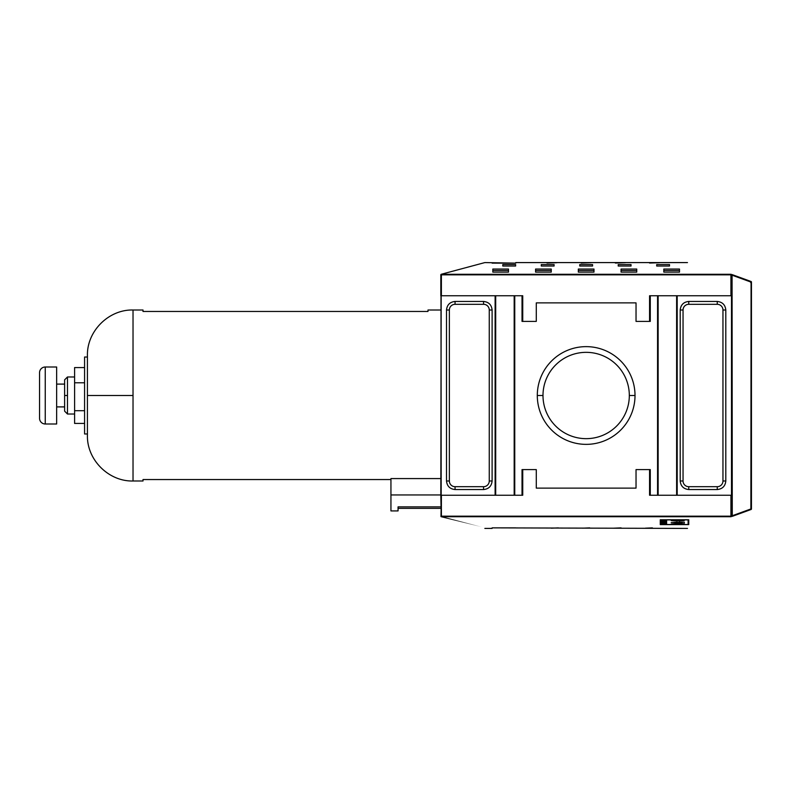 <?xml version="1.0" encoding="UTF-8"?>
<svg xmlns="http://www.w3.org/2000/svg" width="791" height="791" viewBox="0 0 791 791"><rect width="100%" height="100%" fill="white"/><g stroke="black" fill="none" stroke-linecap="round" stroke-linejoin="round"><path stroke-width="1.19" d="M732.071 515.238L732.268 516.345L751.074 509.493L732.268 516.345L732.071 515.801L732.071 516.375A0.573 0.573 0 0 0 732.268 516.345A0.573 0.573 0 0 1 731.497 515.801L731.082 516.731C673.042 532.284 673.042 532.284 731.082 516.731C673.042 532.284 673.042 532.284 731.082 516.731L730.933 516.167L731.111 516.721L441.21 516.721C499.279 532.284 499.279 532.284 441.24 516.731L731.111 516.721M731.082 274.269C673.042 258.716 673.042 258.716 731.082 274.269C673.042 258.716 673.042 258.716 731.082 274.269L731.497 275.199A0.573 0.573 0 0 1 732.268 274.655L751.074 281.507A0.573 0.573 0 0 1 751.45 282.041L751.45 508.959A0.573 0.573 0 0 1 751.074 509.493A0.573 0.573 0 0 0 751.45 508.959L751.45 282.041A0.573 0.573 0 0 0 751.074 281.507L732.268 274.655L731.873 275.733M732.268 274.655L731.497 274.813L732.071 275.199L732.071 515.801L750.877 508.959L751.074 509.493L751.074 281.507L750.877 508.959L751.45 508.959L732.071 515.801L732.071 516.375A0.573 0.573 0 0 1 731.497 515.801L731.497 275.199A0.573 0.573 0 0 1 732.268 274.655L732.071 275.199L750.877 282.041L750.689 282.575M731.497 275.199L731.497 295.755L677.195 295.755L731.497 295.755L731.497 495.245L677.195 495.245L677.195 295.755L676.621 295.755L676.621 495.245L731.497 495.245L731.497 516.187L732.071 515.801L731.497 515.801M680.201 310.003C680.735 304.842 683.592 301.994 688.753 301.45C683.592 301.994 680.735 304.842 680.201 310.003L680.201 480.997C680.735 486.158 683.592 489.006 688.753 489.55C683.592 489.006 680.735 486.158 680.201 480.997L680.201 310.003L683.048 310.003A5.695 5.695 0 0 1 688.753 304.308L717.249 304.308A5.695 5.695 0 0 1 722.954 310.003L722.954 480.997A5.695 5.695 0 0 1 717.249 486.692L688.753 486.692A5.695 5.695 0 0 1 683.048 480.997L683.048 310.003A5.695 5.695 0 0 1 688.753 304.308L717.249 304.308A5.695 5.695 0 0 1 722.954 310.003L722.954 480.997A5.695 5.695 0 0 1 717.249 486.692L688.753 486.692A5.695 5.695 0 0 1 683.048 480.997L683.048 310.003L680.201 310.003M717.249 301.45C722.42 301.994 725.268 304.842 725.802 310.003C725.268 304.842 722.41 301.994 717.249 301.45L717.249 304.308L717.249 301.45L688.753 301.45L717.249 301.45M725.802 480.997C725.268 486.158 722.41 489.006 717.249 489.55C722.42 489.006 725.268 486.158 725.802 480.997L725.802 310.003L725.802 480.997L722.954 480.997L725.802 480.997M676.621 495.245L657.558 495.245L658.132 495.245L658.132 295.755L676.621 295.755L676.621 495.245L677.195 495.245L677.195 295.755L657.558 295.755L658.132 295.755L658.132 495.245L676.621 495.245M441.24 274.269C499.279 258.716 499.279 258.716 441.24 274.269L441.388 274.833L731.339 274.418L730.933 295.755L730.933 274.833L441.388 274.833L441.388 295.755L441.21 274.279C499.279 258.716 499.279 258.716 441.24 274.269L731.111 274.279L440.973 274.418L441.21 516.721C499.279 532.284 499.279 532.284 441.24 516.731L440.814 495.245L495.69 495.245L495.69 295.755L514.18 295.755L514.18 495.245L514.753 495.245L514.753 295.755L522.742 295.755L522.742 321.403L536.288 321.403L522.03 321.403L522.742 321.403L522.742 295.755L514.18 295.755L514.18 495.245L495.69 495.245L495.69 295.755L495.117 295.755L514.753 295.755L514.753 495.245L522.03 495.245L522.03 469.597L536.288 469.597L522.03 469.597L522.742 469.597L522.742 495.245L440.814 495.245L441.21 274.279M578.32 272.114L578.32 269.049L593.992 269.049L593.992 272.114L578.32 272.114L593.992 272.114L593.992 269.049L578.32 269.049L578.32 272.114M663.817 272.114L663.817 269.049L679.489 269.049L679.489 272.114L663.817 272.114L679.489 272.114L679.489 269.049L663.817 269.049L663.817 272.114M621.064 272.114L621.064 269.049L636.745 269.049L636.745 272.114L621.064 272.114L636.745 272.114L636.745 269.049L621.064 269.049L621.064 272.114M535.576 272.114L535.576 269.049L551.248 269.049L551.248 272.114L535.576 272.114L551.248 272.114L551.248 269.049L535.576 269.049L535.576 272.114M492.823 272.114L492.823 269.049L508.494 269.049L508.494 272.114L492.823 272.114L508.494 272.114L508.494 269.049L492.823 269.049L492.823 272.114M579.744 266.023L579.744 264.58L592.568 264.58L592.568 266.023L579.744 266.023L592.568 266.023L592.568 264.58L579.744 264.58L579.744 266.023M656.688 266.023L656.688 264.58L669.512 264.58L669.512 266.023L656.688 266.023L669.512 266.023L669.512 264.58L656.688 264.58L656.688 266.023M618.216 266.023L618.216 264.58L631.04 264.58L631.04 266.023L618.216 266.023L631.04 266.023L631.04 264.58L618.216 264.58L618.216 266.023M541.271 266.023L541.271 264.58L554.096 264.58L554.096 266.023L541.271 266.023L554.096 266.023L554.096 264.58L541.271 264.58L541.271 266.023M502.799 266.023L502.799 264.58L515.623 264.58L515.623 266.023L502.799 266.023L515.623 266.023L515.623 264.58L502.799 264.58L502.799 266.023M581.167 263.047L591.144 262.701L581.167 263.047M649.569 263.047L659.546 262.701L649.569 263.047M615.368 263.047L625.345 262.701L615.368 263.047M546.967 263.047L556.943 262.701L546.967 263.047M687.468 262.582L515.762 262.582L515.762 263.136L484.853 262.582M508.494 270.502L492.823 270.502L508.494 270.502M551.248 270.502L535.576 270.502L551.248 270.502M636.745 270.502L621.064 270.502L636.745 270.502M679.489 270.502L663.817 270.502L679.489 270.502M593.992 270.502L578.32 270.502L593.992 270.502M657.558 295.755L650.281 295.755L650.281 321.403L636.033 321.403L649.569 321.403L649.569 295.755L657.558 295.755L657.558 495.245L650.281 495.245L657.558 495.245L657.558 295.755M649.569 321.403L650.281 321.403L649.569 321.403L649.569 295.755L650.281 295.755L650.281 321.403L636.033 321.403L636.033 302.884L536.288 302.884L536.288 321.403L522.03 321.403L522.03 295.755L522.03 321.403L536.288 321.403L536.288 302.884L636.033 302.884L636.033 321.403L649.569 321.403M650.281 469.597L650.281 495.245L649.569 495.245L649.569 469.597L636.033 469.597L650.281 469.597L649.569 469.597L650.281 469.597L650.281 495.245L649.569 495.245L650.281 495.245L649.569 495.245L649.569 469.597L636.033 469.597L650.281 469.597M522.742 495.245L522.03 495.245L522.742 495.245L522.03 495.245L522.03 469.597L536.288 469.597L536.288 488.116L636.033 488.116L636.033 469.597L636.033 488.116L536.288 488.116L536.288 469.597L522.742 469.597L522.742 495.245M440.973 516.582L441.388 495.245L441.388 516.167L730.933 516.167L730.933 495.245L730.933 516.167L441.388 516.167L441.21 516.721M688.753 524.601L688.753 519.786L660.258 519.786L660.258 524.601L688.753 524.601L660.258 524.601L660.258 519.786L688.753 519.786L688.753 521.724L688.111 521.724L688.753 521.724L688.753 519.786L688.753 524.601M582.591 528.18L589.72 527.884L582.591 528.18M645.288 528.18L652.417 527.884L645.288 528.18M613.945 528.18L621.064 527.884L613.945 528.18M551.248 528.18L558.367 527.884L551.248 528.18M484.853 528.418L492.111 528.418L492.111 527.864L687.468 528.418M537.297 395.5A48.864 48.864 0 0 1 586.161 346.636A48.864 48.864 0 0 1 635.015 395.5A48.864 48.864 0 0 1 586.161 444.364A48.864 48.864 0 0 1 537.297 395.5A48.864 48.864 0 0 1 586.161 346.636A48.864 48.864 0 0 1 635.015 395.5L629.32 395.5A43.159 43.159 0 0 0 586.161 352.341A43.159 43.159 0 0 0 542.992 395.5A43.159 43.159 0 0 0 586.161 438.659A43.159 43.159 0 0 0 629.32 395.5A43.159 43.159 0 0 1 586.161 438.659A43.159 43.159 0 0 1 542.992 395.5A43.159 43.159 0 0 1 586.161 352.341A43.159 43.159 0 0 1 629.32 395.5A43.159 43.159 0 0 0 586.161 352.341A43.159 43.159 0 0 1 629.32 395.5A43.159 43.159 0 0 1 586.161 438.659A43.159 43.159 0 0 0 629.32 395.5A43.159 43.159 0 0 0 586.161 352.341A43.159 43.159 0 0 0 542.992 395.5A43.159 43.159 0 0 1 586.161 352.341A43.159 43.159 0 0 1 629.32 395.5A43.159 43.159 0 0 1 586.161 438.659A43.159 43.159 0 0 1 542.992 395.5A43.159 43.159 0 0 1 586.161 352.341A43.159 43.159 0 0 0 542.992 395.5L537.297 395.5A48.864 48.864 0 0 0 586.161 444.364A48.864 48.864 0 0 0 635.015 395.5M495.117 295.755L440.814 295.755L495.117 295.755L495.117 495.245L495.117 295.755M455.062 489.55C449.901 489.006 447.044 486.158 446.51 480.997C447.053 486.158 449.901 489.006 455.062 489.55L483.558 489.55C488.729 489.006 491.577 486.158 492.111 480.997C491.577 486.158 488.729 489.006 483.558 489.55L455.062 489.55L455.062 486.692A5.695 5.695 0 0 1 449.367 480.997L449.367 310.003A5.695 5.695 0 0 1 455.062 304.308L483.558 304.308A5.695 5.695 0 0 1 489.263 310.003L489.263 480.997A5.695 5.695 0 0 1 483.558 486.692L455.062 486.692A5.695 5.695 0 0 1 449.367 480.997L449.367 310.003A5.695 5.695 0 0 1 455.062 304.308L483.558 304.308A5.695 5.695 0 0 1 489.263 310.003L489.263 480.997A5.695 5.695 0 0 1 483.558 486.692L455.062 486.692L455.062 489.55M446.51 310.003C447.053 304.842 449.901 301.994 455.062 301.45C449.901 301.994 447.044 304.842 446.51 310.003L449.367 310.003L446.51 310.003L446.51 480.997L446.51 310.003M483.558 301.45C488.729 301.994 491.577 304.842 492.111 310.003C491.577 304.842 488.729 301.994 483.558 301.45L455.062 301.45L483.558 301.45L483.558 304.308L483.558 301.45M133.026 480.997L143.003 480.997L143.003 479.544L390.942 479.544L143.003 479.544L143.003 480.997L143.003 479.544L143.003 480.997L133.026 480.997C108.664 481.62 86.802 459.769 87.425 435.396L87.425 355.604C86.802 331.231 108.664 309.38 133.026 310.003L143.003 310.003L143.003 311.456L143.003 310.003L133.026 310.003L133.026 480.997L133.026 395.5L87.425 395.5M390.942 478.575L440.814 478.575L390.942 478.575L390.942 510.917L398.061 510.917L390.942 510.917L390.942 494.958L440.814 494.958L390.942 494.958L390.942 478.575M427.99 310.003L440.814 310.003L427.99 310.003L427.99 311.456L143.003 311.456L427.99 311.456L427.99 310.003L427.99 311.456L143.003 311.456L143.003 310.003M87.425 357.028L84.578 357.028L84.578 433.972L87.425 433.972L84.578 433.972L84.578 357.028L87.425 357.028M84.578 367.568L74.601 367.568L74.601 423.432L84.578 423.432L74.601 423.432L74.601 410.707L84.578 410.707L74.601 410.707L74.601 382.775L84.578 382.775L74.601 382.775L74.601 367.568L84.578 367.568M64.625 384.1L56.645 384.1L64.625 384.1L64.625 395.5L64.625 379.828L67.482 376.981L74.601 376.981L67.482 376.981L67.482 414.019L74.601 414.019L67.482 414.019L67.482 395.5L64.625 395.5L64.625 411.172L67.482 414.019M64.625 406.9L56.645 406.9L64.625 406.9L64.625 395.5M56.645 367.004L56.645 423.996L45.245 423.996A5.695 5.695 0 0 1 39.55 418.301L39.55 372.699A5.695 5.695 0 0 1 45.245 367.004A5.695 5.695 0 0 0 39.55 372.699L39.55 418.301A5.695 5.695 0 0 0 45.245 423.996L56.645 423.996L56.645 367.004L45.245 367.004L45.245 423.996L45.245 367.004L56.645 367.004M398.061 506.873L398.061 510.917L398.061 506.873L440.814 506.873L398.061 506.873C398.061 508.84 398.061 508.84 398.061 506.873M660.89 521.724L660.258 521.724L660.258 519.786L660.258 521.724L660.89 521.724M688.111 519.786L660.89 519.914L660.89 524.512L688.111 524.512L688.111 519.914L660.89 519.914L660.89 524.512L688.111 524.512L688.111 519.786M662.522 523.296L666.625 523.207L666.625 523.711L661.988 523.721L661.988 523.207L661.988 523.721L661.988 523.207L666.625 523.207L666.625 523.711L662.522 523.296M664.638 521.902L661.988 521.793L664.638 521.902M661.988 520.844L664.153 520.725L661.988 520.142L666.625 520.142L664.697 520.27L666.625 520.844L661.988 520.844L664.153 520.725L661.988 520.142L666.625 520.142L664.697 520.27L666.625 520.844L661.988 520.844M673.705 524.057L676.809 523.83C681.535 524.245 684.027 524.008 684.304 523.128L684.304 522.179L678.955 522.179L678.955 520.933L684.304 520.527L671.173 520.527L677.254 520.933L677.254 522.179L671.173 522.544L682.188 522.544L682.188 523.286C681.565 523.82 680.131 523.899 677.897 523.504L671.173 524.057L677.897 523.504C680.131 523.899 681.565 523.82 682.188 523.286L682.188 522.544L671.173 522.544L677.254 522.179L677.254 520.933L671.173 520.527L684.304 520.527L678.955 520.933L678.955 522.179L684.304 522.179L684.304 523.128C684.027 524.008 681.535 524.245 676.809 523.83L673.705 524.057M663.372 521.477L661.988 520.933L666.625 521.249L661.988 521.674L663.372 521.477L661.988 520.933L666.625 521.249L663.372 521.477M666.625 523.049L661.988 523.049L665.597 522.564L661.988 522.465L666.625 522.465L662.996 522.95L666.625 523.049L661.988 523.049L665.597 522.564L661.988 522.465L666.625 522.465L662.996 522.95L666.625 523.049M661.988 524.413L664.035 524.038L661.988 523.85L666.625 523.85L661.988 524.413L664.035 524.038L661.988 523.85L666.625 523.85L661.988 524.413M676.809 523.286L676.809 523.83L676.809 523.286M663.916 521.17L666.141 521.309L663.916 521.061M664.578 524.126L666.081 524.146L664.578 523.85M67.482 376.981L67.482 395.5M666.625 523.207L666.625 523.711L666.625 523.207M666.625 521.793L666.625 522.327L666.625 521.793M684.304 522.179L684.304 523.128M731.111 274.279L731.497 274.813M722.954 310.003L725.802 310.003L722.954 310.003M717.249 486.692L717.249 489.55L688.753 489.55L717.249 489.55L717.249 486.692M688.753 486.692L688.753 489.55L688.753 486.692M683.048 480.997L680.201 480.997L683.048 480.997M688.753 304.308L688.753 301.45L688.753 304.308M515.762 263.136L492.111 263.136M492.111 527.864L515.762 527.864M542.992 395.5A43.159 43.159 0 0 0 586.161 438.659M455.062 304.308L455.062 301.45L455.062 304.308M489.263 310.003L492.111 310.003L492.111 480.997L492.111 310.003L489.263 310.003M489.263 480.997L492.111 480.997L489.263 480.997M483.558 486.692L483.558 489.55L483.558 486.692M449.367 480.997L446.51 480.997L449.367 480.997M440.814 274.813L440.814 295.755M427.99 311.456L143.003 311.456M732.268 516.345L732.071 275.199L750.877 282.041M133.026 310.003L133.026 395.5M440.814 508.356L398.061 508.356"/></g></svg>
